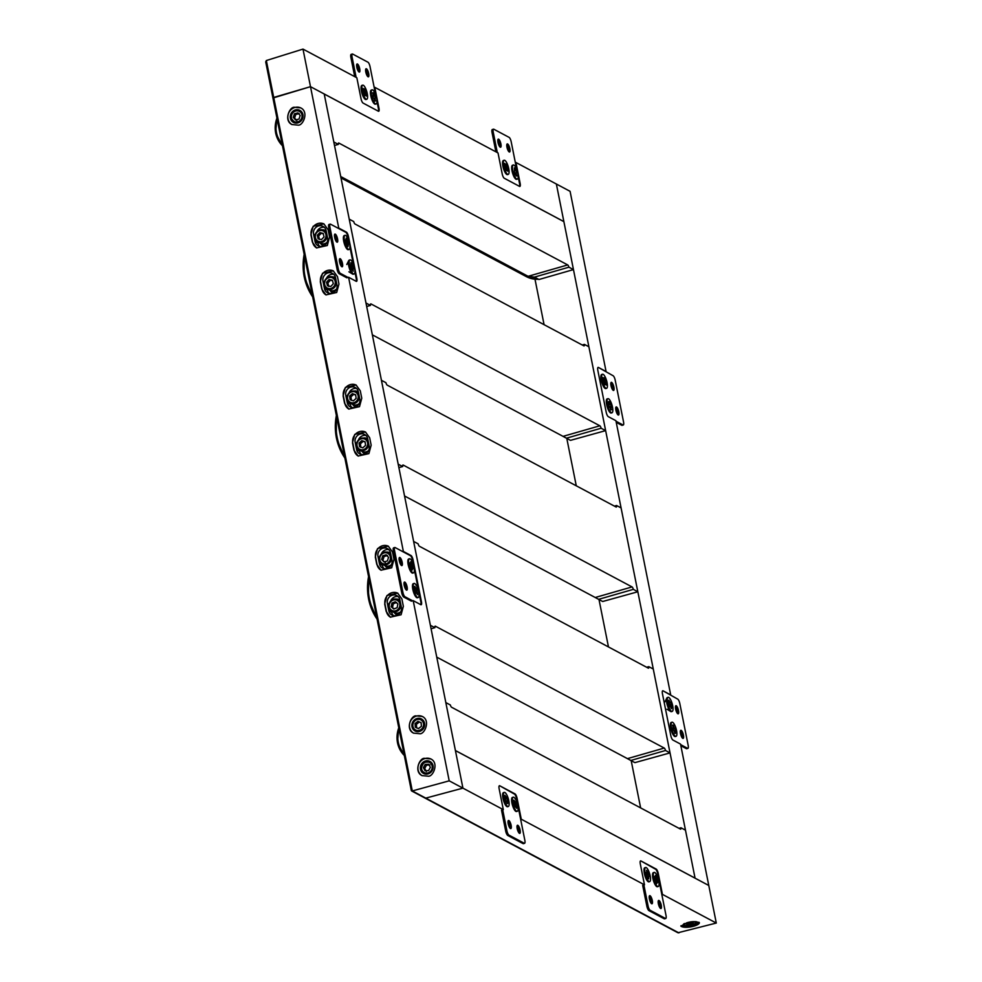 <?xml version="1.0" encoding="UTF-8"?>
<svg xmlns="http://www.w3.org/2000/svg" width="982" height="982" viewBox="0 0 982 982"><rect width="100%" height="100%" fill="white"/><g stroke="black" fill="none" stroke-linecap="round" stroke-linejoin="round"><path stroke-width="1.47" d="M449.204 780.837L462.927 788.141L425.771 798.121L412.293 790.94L449.204 780.837L413.201 600.64L420.824 604.703A3.891 1.142 74 0 0 421.168 604.752A3.891 1.142 74 0 0 421.438 601.733L413.078 559.924A3.891 1.142 74 0 0 411.004 555.517L403.369 551.454L348.585 277.255L356.208 281.318A3.891 1.142 74 0 0 356.552 281.38A3.891 1.142 74 0 0 356.822 278.348L348.463 236.539A3.891 1.142 74 0 0 346.388 232.133L338.753 228.07L310.496 86.674L272.996 98.016L273.72 97.439L266.343 60.528L302.996 49.1L356.847 77.774L361.02 98.679A3.891 1.142 74 0 0 363.107 103.085L378.365 111.212A3.891 1.142 74 0 0 378.708 111.261A3.891 1.142 74 0 0 378.978 108.241L374.793 87.337L498.021 152.946L502.195 173.851A3.891 1.142 74 0 0 504.282 178.258L519.539 186.384A3.891 1.142 74 0 0 519.871 186.433A3.891 1.142 74 0 0 520.141 183.413L515.967 162.509L570.076 191.318L606.078 371.515L598.455 367.464A3.891 1.142 74 0 0 598.112 367.403A3.891 1.142 74 0 0 597.842 370.435L606.201 412.231A3.891 1.142 74 0 0 608.275 416.638L615.91 420.701L670.694 694.9L663.071 690.837A3.891 1.142 74 0 0 662.727 690.776A3.891 1.142 74 0 0 662.457 693.808L670.816 735.616A3.891 1.142 74 0 0 672.903 740.023L680.526 744.086L708.783 885.482L694.998 878.141M272.996 98.016L411.323 790.289L412.293 790.94L411.323 790.289L412.293 790.94L273.72 97.439L310.496 86.674L563.864 221.588L556.364 184.015L695.072 878.178L685.473 830.183L680.956 827.765L678.992 828.329M534.994 279.195L544.077 324.674M566.798 438.402L576.274 485.808M598.995 599.548L608.472 646.942M631.193 760.682L640.632 807.904M347.984 277.427L340.361 273.364L339.158 273.708L346.806 277.783L348.585 277.255M412.612 600.812L404.977 596.749L403.774 597.093L411.421 601.156L413.201 600.64M294.539 107.296C289.776 106.387 283.381 120.516 291.924 124.53L298.098 125.119C302.861 126.015 309.256 111.887 300.701 107.873L294.539 107.296M416.147 715.878C411.384 714.982 404.989 729.11 413.532 733.124L419.707 733.714C424.47 734.61 430.865 720.481 422.309 716.467L416.147 715.878M424.629 758.349C419.866 757.453 413.471 771.582 422.027 775.596L428.189 776.185C432.952 777.081 439.347 762.953 430.803 758.939L424.629 758.349M329.571 237.079L328.098 229.702L323.888 223.884L313.172 226.277L310.901 234.735L312.374 242.112L316.585 247.918L327.301 245.525L329.571 237.079M338.95 284.043L337.477 276.666L333.266 270.86L322.55 273.254L320.292 281.699L321.765 289.076L325.975 294.895L336.691 292.501L338.95 284.043M361.769 398.213L360.296 390.836L356.085 385.018L345.369 387.424L343.099 395.869L344.572 403.246L348.782 409.064L359.498 406.658L361.769 398.213M371.159 445.177L369.674 437.8L365.464 431.994L354.76 434.388L352.489 442.833L353.962 450.21L358.172 456.029L368.888 453.635L371.159 445.177M393.966 559.347L392.493 551.97L388.283 546.152L377.567 548.557L375.296 557.003L376.769 564.38L380.979 570.198L391.695 567.792L393.966 559.347M403.357 606.324L401.883 598.946L397.673 593.128L386.957 595.522L384.686 603.979L386.159 611.356L390.37 617.162L401.086 614.769L403.357 606.324M411.568 790.915L424.936 798.022A1.301 1.191 -62 0 0 425.771 798.121A1.301 1.191 118 0 1 424.936 798.022L677.936 932.753L716.295 923.055L662.433 894.381L658.259 873.477A3.891 1.142 74 0 0 656.172 869.07L640.915 860.944A3.891 1.142 74 0 0 640.571 860.895A3.891 1.142 74 0 0 640.301 863.914L644.487 884.819L521.27 819.209L517.084 798.305A3.891 1.142 74 0 0 515.01 793.898L499.74 785.772A3.891 1.142 74 0 0 499.408 785.723A3.891 1.142 74 0 0 499.138 788.755L503.312 809.647L462.927 788.141L324.22 93.977L310.496 86.674L302.996 49.1M300.897 107.983A9.415 8.666 -62 0 0 294.882 107.48A9.415 8.666 -62 0 0 287.959 115.446A9.415 8.666 -62 0 0 292.084 124.616M422.505 716.565A9.415 8.666 -62 0 0 416.491 716.062A9.415 8.666 -62 0 0 409.568 724.041A9.415 8.666 -62 0 0 413.692 733.21M430.988 759.037A9.415 8.666 -62 0 0 424.985 758.534A9.415 8.666 -62 0 0 418.05 766.512A9.415 8.666 -62 0 0 422.186 775.682M324.072 223.994A9.415 8.666 -62 0 0 314.596 225.357A9.415 8.666 -62 0 0 311.196 234.882L312.669 242.259A9.415 8.666 -62 0 0 316.744 248.004M333.463 270.958A9.415 8.666 -62 0 0 323.974 272.333A9.415 8.666 -62 0 0 320.574 281.859L322.059 289.236A9.415 8.666 -62 0 0 326.122 294.968M356.282 385.128A9.415 8.666 -62 0 0 346.793 386.491A9.415 8.666 -62 0 0 343.393 396.028L344.866 403.406A9.415 8.666 -62 0 0 348.941 409.138M365.66 432.092A9.415 8.666 -62 0 0 356.171 433.467A9.415 8.666 -62 0 0 352.784 442.992L354.257 450.37A9.415 8.666 -62 0 0 358.32 456.114M388.479 546.262A9.415 8.666 -62 0 0 378.991 547.637A9.415 8.666 -62 0 0 375.59 557.162L377.063 564.54A9.415 8.666 -62 0 0 381.139 570.272M397.857 593.226A9.415 8.666 -62 0 0 388.369 594.601A9.415 8.666 -62 0 0 384.981 604.126L386.454 611.504A9.415 8.666 -62 0 0 390.529 617.248M297.951 122.848A6.813 6.273 -62 0 0 299.866 110.377A6.813 6.273 -62 0 0 291.126 113.446A6.813 6.273 -62 0 0 297.951 122.848M424.543 723.182A6.813 6.273 -62 0 0 412.735 722.028A6.813 6.273 -62 0 0 422.014 730.129A6.813 6.273 -62 0 0 424.543 723.182M425.476 761.001A6.813 6.273 -62 0 0 423.561 773.472A6.813 6.273 -62 0 0 432.301 770.404A6.813 6.273 -62 0 0 425.476 761.001M315.05 241.584L313.577 234.207A6.813 6.273 -62 0 1 323.053 226.388A6.813 6.273 -62 0 1 326.11 230.598L327.583 237.975A6.813 6.273 -62 0 1 318.119 245.795A6.813 6.273 -62 0 1 315.05 241.584L317.972 243.131A6.813 6.273 -62 0 0 319.69 246.359M324.441 288.548A6.813 6.273 -62 0 0 334.445 291.9A6.813 6.273 -62 0 0 336.973 284.952L335.5 277.575A6.813 6.273 -62 0 0 325.496 274.224A6.813 6.273 -62 0 0 322.968 281.171L324.441 288.548L327.362 290.107A6.813 6.273 -62 0 0 329.08 293.336M347.26 402.718A6.813 6.273 -62 0 0 357.264 406.069A6.813 6.273 -62 0 0 359.793 399.109L358.307 391.732A6.813 6.273 -62 0 0 348.303 388.381A6.813 6.273 -62 0 0 345.774 395.341L347.26 402.718L350.169 404.265A6.813 6.273 -62 0 0 351.887 407.493M356.638 449.682A6.813 6.273 -62 0 0 366.642 453.033A6.813 6.273 -62 0 0 369.171 446.086L367.698 438.708A6.813 6.273 -62 0 0 357.693 435.357A6.813 6.273 -62 0 0 355.165 442.305L356.638 449.682L359.559 451.241A6.813 6.273 -62 0 0 361.278 454.47M379.457 563.852A6.813 6.273 -62 0 0 389.461 567.203A6.813 6.273 -62 0 0 391.99 560.256L390.517 552.878A6.813 6.273 -62 0 0 380.5 549.515A6.813 6.273 -62 0 0 377.972 556.475L379.457 563.852L382.366 565.399A6.813 6.273 -62 0 0 384.085 568.627M399.895 599.842A6.813 6.273 -62 0 0 389.891 596.491A6.813 6.273 -62 0 0 387.362 603.439L388.835 610.816A6.813 6.273 -62 0 0 398.852 614.18A6.813 6.273 -62 0 0 401.368 607.22L399.895 599.842M394.482 612.694A4.223 3.879 -62 0 0 398.115 614.707M400.005 600.935A4.223 3.879 -62 0 0 395.869 599.167M390.627 553.958A4.223 3.879 -62 0 0 386.564 552.179M385.091 565.718A4.223 3.879 -62 0 0 388.725 567.731M367.808 439.801A4.223 3.879 -62 0 0 363.696 438.021M362.284 451.56A4.223 3.879 -62 0 0 365.918 453.574M358.43 392.825A4.223 3.879 -62 0 0 354.379 391.045M352.894 404.584A4.223 3.879 -62 0 0 356.527 406.597M335.611 278.667A4.223 3.879 -62 0 0 331.683 276.85M330.075 290.39A4.223 3.879 -62 0 0 333.708 292.427M326.22 231.691A4.223 3.879 -62 0 0 322.182 229.898M320.697 243.438A4.223 3.879 -62 0 0 324.33 245.463M317.726 241.867L317.972 243.131M324.404 227.37A6.813 6.273 -62 0 0 316.916 231.654M327.104 288.843L327.362 290.107M333.782 274.346A6.813 6.273 -62 0 0 326.441 278.323M349.923 403.013L350.169 404.265M356.601 388.504A6.813 6.273 -62 0 0 349.113 392.812M359.302 449.977L359.559 451.241M365.979 435.48A6.813 6.273 -62 0 0 358.442 439.924M382.121 564.147L382.366 565.399M388.798 549.65A6.813 6.273 -62 0 0 381.311 553.958M398.176 596.614A6.813 6.273 -62 0 0 390.615 601.119M391.499 611.111L391.757 612.375A6.813 6.273 -62 0 0 393.475 615.604M428.692 764.229L425.181 764.413L423.365 767.691L425.059 770.784L428.569 770.612L430.398 767.335L428.692 764.229M430.042 764.953L426.519 765.138L424.703 768.415L426.397 771.508M424.703 768.415L423.365 767.691M426.519 765.138L425.181 764.413M689.303 922.908L686.516 924.074L687.216 924.921L693.476 923.436L692.776 922.589L689.303 922.908M690.334 922.822L690.69 924.602M687.007 923.878L687.216 924.921M695.06 878.129L455.403 750.518L445.816 702.572L450.345 704.978A2.602 0.761 -106 0 0 451.56 707.224L680.452 829.103A2.602 0.761 -106 0 0 680.673 829.139A2.602 0.761 -106 0 0 680.956 827.765M334.506 145.483L338.324 144.391L333.806 141.985L324.22 94.026L563.877 221.637L573.463 269.596L568.934 267.19L534.453 277.096L538.983 279.502L573.463 269.596M338.324 144.391A2.602 0.761 -106 0 1 338.606 143.016A2.602 0.761 -106 0 1 338.827 143.053L567.719 264.931L528.107 276.31L534.453 277.096M528.107 276.31L340.705 176.527M567.719 264.931A2.602 0.761 -106 0 1 568.934 267.19M614.425 506.123L616.573 505.509L621.078 507.903L637.834 591.765L602.727 601.487A57.435 52.856 118 0 1 600.972 600.591L598.664 599.327L633.329 589.36L637.834 591.765M616.573 505.509A2.602 0.761 -106 0 1 616.315 507.043A2.602 0.761 -106 0 1 616.082 507.007L387.203 385.128A2.602 0.761 -106 0 1 385.926 382.698L381.421 380.292L398.176 464.155L402.694 466.548A2.602 0.761 -106 0 1 402.951 465.014A2.602 0.761 -106 0 1 403.172 465.051L402.78 465.161M633.329 589.36A2.602 0.761 -106 0 0 632.052 586.929L403.172 465.051M404.547 495.984L598.664 599.327M402.694 466.548L398.876 467.641M646.622 667.257L648.771 666.643L653.276 669.037L670.031 752.899L634.924 762.621A57.435 52.856 118 0 1 633.169 761.725L630.861 760.461L665.526 750.494L670.031 752.899M648.771 666.643A2.602 0.761 -106 0 1 648.513 668.177A2.602 0.761 -106 0 1 648.28 668.141L419.4 546.262A2.602 0.761 -106 0 1 418.136 543.832L413.618 541.426L430.386 625.288L434.891 627.682A2.602 0.761 -106 0 1 435.149 626.148A2.602 0.761 -106 0 1 435.37 626.185L434.977 626.307M665.526 750.494A2.602 0.761 -106 0 0 664.249 748.063L435.37 626.185M436.745 657.13L630.861 760.461M434.891 627.682L431.073 628.775M582.228 344.989L584.376 344.375L588.881 346.769L605.636 430.632L570.53 440.341A57.435 52.856 118 0 1 568.774 439.457L566.467 438.181L601.131 428.226L605.636 430.632M584.376 344.375A2.602 0.761 -106 0 1 584.118 345.91A2.602 0.761 -106 0 1 583.885 345.873L355.005 223.994A2.602 0.761 -106 0 1 353.729 221.551L349.224 219.158L365.979 303.021L370.484 305.414A2.602 0.761 -106 0 1 370.754 303.88A2.602 0.761 -106 0 1 370.975 303.917L370.582 304.027M601.131 428.226A2.602 0.761 -106 0 0 599.855 425.795L370.975 303.917M372.35 334.85L566.467 438.181M370.484 305.414L366.679 306.507M266.343 60.528L265.705 61.878L411.323 790.571M503.312 809.647L501.52 810.138L505.693 831.067A3.891 1.142 -106 0 0 507.78 835.473L523.038 843.599A3.891 1.142 -106 0 0 523.381 843.661L524.572 843.317A3.891 1.142 -106 0 1 524.241 843.256L508.971 835.13A3.891 1.142 -106 0 1 506.896 830.723L502.71 809.819M678.893 932.9L425.771 798.121L462.927 788.141L455.415 750.567L708.783 885.482L716.295 923.055M644.487 884.819L642.682 885.31L646.868 906.239A3.891 1.142 -106 0 0 648.955 910.645L664.213 918.771A3.891 1.142 -106 0 0 664.556 918.821L665.747 918.489A3.891 1.142 -106 0 1 665.403 918.428L650.145 910.302A3.891 1.142 -106 0 1 648.059 905.895L643.885 884.978M686.884 922.749L680.882 926.186C684.994 929.033 698.963 925.916 699.405 922.785C696.287 921.263 692.126 921.251 686.884 922.749M680.931 925.756A9.415 2.455 168.7 0 0 690.137 925.989A9.415 2.455 168.7 0 0 699.037 922.282M684.417 923.534A6.813 1.78 168.7 0 0 683.263 924.86A6.813 1.78 168.7 0 0 690.297 925.265A6.813 1.78 168.7 0 0 696.631 922.184A6.813 1.78 168.7 0 0 695.907 921.595M415.3 727.22L418.467 728.595L421.376 726.336L421.143 722.691L417.976 721.304L415.055 723.562L415.3 727.22M421.143 722.826L419.326 722.016L416.405 724.286L416.65 727.932M416.405 724.286L415.055 723.562M419.326 722.016L417.976 721.304M294.44 113.789L293.262 117.337L295.545 119.964L299.007 119.055L300.185 115.508L297.902 112.869L294.44 113.789L295.778 114.501L294.6 118.049L296.883 120.688M299.24 113.581L295.778 114.501M294.6 118.049L293.262 117.337M391.192 606.741L393.794 609.024L397.145 607.662L397.882 604.004L395.28 601.733L391.928 603.095L391.192 606.741L394.187 608.865M396.63 602.445L393.279 603.82L392.53 607.465M393.279 603.82L391.928 603.095M400.754 611.749A6.493 5.978 118 0 1 394.175 612.547L391.757 611.258A6.493 5.978 118 0 1 389.535 602.715A6.493 5.978 118 0 1 400.484 602.813M381.642 559.396L384.011 561.95L387.448 560.918L388.516 557.334L386.147 554.793L382.71 555.812L381.642 559.396L385.349 562.661M387.497 555.505L384.06 556.536L382.98 560.108M384.06 556.536L382.71 555.812M391.45 564.613A6.493 5.978 118 0 1 384.723 565.534L382.293 564.245A6.493 5.978 118 0 1 380.071 555.702A6.493 5.978 118 0 1 391.204 556.328M365.095 441.777L361.83 440.623L359.056 443.078L359.535 446.687L362.8 447.841L365.574 445.374L365.095 441.777M365.132 442.047L363.18 441.335L360.406 443.803L360.885 447.399M360.406 443.803L359.056 443.078M363.18 441.335L361.83 440.623M368.581 450.566A6.493 5.978 118 0 1 361.953 451.389L359.535 450.1A6.493 5.978 118 0 1 361.757 438.132A6.493 5.978 118 0 1 368.311 441.79M355.644 394.764L352.391 393.622L349.617 396.077L350.095 399.686L353.36 400.84L356.135 398.373L355.644 394.764M355.68 395.046L353.741 394.334L350.955 396.802L351.446 400.411M350.955 396.802L349.617 396.077M353.741 394.334L352.391 393.622M359.252 403.467A6.493 5.978 118 0 1 352.513 404.388L350.095 403.099A6.493 5.978 118 0 1 352.305 391.131A6.493 5.978 118 0 1 359.019 395.243M333.315 283.737L332.444 280.238L329.056 279.489L326.54 282.239L327.411 285.737L330.799 286.486L333.315 283.737M332.567 280.717L330.406 280.214L327.89 282.963L328.761 286.462M327.89 282.963L326.54 282.239M330.406 280.214L329.056 279.489M336.58 288.978A6.493 5.978 118 0 1 329.571 290.156L327.141 288.868A6.493 5.978 118 0 1 324.919 280.324A6.493 5.978 118 0 1 334.555 278.372A6.493 5.978 118 0 1 327.141 288.868C320.083 285.541 326.552 273.401 333.254 277.403L335.672 278.692A6.493 5.978 118 0 1 335.734 278.728M324.023 236.932L323.25 233.409L319.887 232.562L317.309 235.238L318.082 238.773L321.445 239.62L324.023 236.932M323.348 233.839L321.237 233.274L318.659 235.962L319.432 239.485M318.659 235.962L317.309 235.238M321.237 233.274L319.887 232.562M327.067 242.309A6.493 5.978 118 0 1 320.304 243.254L317.886 241.965A6.493 5.978 118 0 1 315.664 233.421A6.493 5.978 118 0 1 326.834 234.207M517.428 179.08A7.34 2.148 -106 0 1 517.367 179.092A7.34 2.148 -106 0 1 513.279 172.636A7.34 2.148 -106 0 1 513.316 164.988A7.34 2.148 -106 0 1 517.379 171.359A7.34 2.148 -106 0 1 517.428 179.08M514.482 173.556L514.433 167.824L516.827 172.648L516.176 173.311L516.863 176.024L514.482 173.556M514.887 173.397L516.176 173.311M516.863 176.024L516.115 175.803M516.446 174.649L515.722 174.55M516.434 172.795L514.347 173.078M516.827 172.648L514.335 173.016M515.329 170.463L514.421 170.966M516.642 179.301A7.34 2.148 -106 0 1 516.593 179.313A7.34 2.148 -106 0 1 515.869 179.166A7.34 2.148 -106 0 1 512.506 172.857A7.34 2.148 -106 0 1 512.015 165.725A7.34 2.148 -106 0 1 512.543 165.209L513.316 164.988M505.57 171.617A7.34 2.148 -106 0 1 503.422 164.448A7.34 2.148 -106 0 1 504.183 160.262A7.34 2.148 -106 0 1 508.271 166.719A7.34 2.148 -106 0 1 508.234 174.366A7.34 2.148 -106 0 1 505.57 171.617M504.466 164.681L504.662 163.393L505.767 165.295L506.16 163.957L507.007 165.639L507.755 171.224L506.651 169.321L506.258 170.659L505.411 168.978L504.466 164.681M506.651 169.321L505.558 169.272M507.94 169.935L506.994 169.825M507.399 168.83L505.423 168.879M506.908 167.578L505.534 167.873M506.884 166.486L505.497 167.014M507.007 165.639L505.3 166.498M505.767 165.295L505.03 165.798M508.234 174.366L507.461 174.587A7.34 2.148 -106 0 1 506.724 174.428A7.34 2.148 -106 0 1 504.785 171.838A7.34 2.148 -106 0 1 502.87 160.999A7.34 2.148 -106 0 1 503.41 160.483L504.183 160.262M375.959 103.969A7.34 2.148 -106 0 1 371.957 97.193A7.34 2.148 -106 0 1 372.08 89.841A7.34 2.148 -106 0 1 376.167 96.297A7.34 2.148 -106 0 1 376.131 103.945A7.34 2.148 -106 0 1 375.959 103.969M373.086 97.967L372.534 95.831L373.283 95.463L372.694 92.774L373.356 92.762L375.676 97.942L374.928 98.323L375.517 101.011L374.854 101.023L374.032 98.323L373.086 97.967M375.517 101.011L374.78 100.778M375.149 99.624L374.449 99.526M374.928 98.323L374.044 98.36M375.247 97.954L373.7 98.09M375.124 95.819L372.767 96.752M374.682 95.819L372.743 96.641M374.179 95.45L372.644 96.261M376.131 103.945L375.357 104.166A7.34 2.148 -106 0 1 375.173 104.19A7.34 2.148 -106 0 1 374.621 104.006A7.34 2.148 -106 0 1 371.27 97.709A7.34 2.148 -106 0 1 370.766 90.577A7.34 2.148 -106 0 1 371.306 90.062L372.08 89.841M364.224 96.813A7.34 2.148 -106 0 1 361.953 89.534A7.34 2.148 -106 0 1 362.689 85.176A7.34 2.148 -106 0 1 366.777 91.633A7.34 2.148 -106 0 1 366.74 99.28A7.34 2.148 -106 0 1 364.224 96.813M362.984 89.779L363.131 88.405L364.236 90.209L364.58 88.748L365.439 90.369L366.298 96.064L365.194 94.247L364.862 95.708L364.003 94.088L362.984 89.779M364.948 94.812L364.334 94.726M365.194 94.247L364.052 94.198M366.446 94.677L365.439 94.579M365.893 93.621L364.04 93.707M365.39 92.394L364.077 92.701M365.341 91.265L363.941 91.829M365.439 90.369L363.721 91.289M364.236 90.209L363.487 90.725M366.74 99.28L365.967 99.501A7.34 2.148 -106 0 1 365.243 99.354A7.34 2.148 -106 0 1 363.438 97.034A7.34 2.148 -106 0 1 361.376 85.925A7.34 2.148 -106 0 1 361.916 85.397L362.689 85.176M656.614 885.519A7.34 2.148 -106 0 1 653.595 877.847A7.34 2.148 -106 0 1 654.159 872.409A7.34 2.148 -106 0 1 658.247 878.865A7.34 2.148 -106 0 1 658.21 886.513A7.34 2.148 -106 0 1 656.614 885.519M654.577 878.239L654.454 876.423L655.522 877.491L655.497 875.379L656.357 876.484L657.915 882.499L656.848 881.431L656.86 883.542L654.577 878.239M656.774 882.352L655.988 882.217M656.848 881.431L655.927 881.394M657.78 880.682L655.841 880.805M657.228 879.97L655.743 880.228M656.676 878.976L655.399 879.418M656.442 877.675L654.834 878.571M656.357 876.484L655.546 877.11M655.522 877.491L654.577 878.154M658.21 886.513L657.437 886.734A7.34 2.148 -106 0 1 656.7 886.586A7.34 2.148 -106 0 1 655.841 885.739A7.34 2.148 -106 0 1 653.055 879.16A7.34 2.148 -106 0 1 652.846 873.158A7.34 2.148 -106 0 1 653.386 872.63L654.159 872.409M646.463 867.744A7.34 2.148 -106 0 1 650.035 875.22A7.34 2.148 -106 0 1 649.667 881.615A7.34 2.148 -106 0 1 645.579 875.146A7.34 2.148 -106 0 1 645.616 867.511A7.34 2.148 -106 0 1 646.463 867.744M649.004 874.643L649.36 876.693L648.415 876.325L648.721 878.816L647.936 878.239L645.923 872.421L646.868 872.789L646.561 870.298L649.004 874.643L646.991 875.085M648.488 874.275L646.721 874.79M647.936 873.563L646.254 874.287M647.58 872.212L646.868 872.703M646.868 872.789L646.082 873.317M648.501 877.478L647.776 877.356M649.667 881.615L648.893 881.836A7.34 2.148 -106 0 1 648.169 881.676A7.34 2.148 -106 0 1 644.806 875.379A7.34 2.148 -106 0 1 644.302 868.248A7.34 2.148 -106 0 1 644.843 867.732L645.616 867.511M514.31 807.904A7.34 2.148 -106 0 1 513.23 797.175A7.34 2.148 -106 0 1 517.318 803.632A7.34 2.148 -106 0 1 517.281 811.279A7.34 2.148 -106 0 1 514.31 807.904M513.525 801.251L513.807 800.146L516.213 802.994L516.704 808.296L514.298 805.461L513.525 801.251M515.611 806.197L514.605 806.148M516.986 807.192L516.127 807.057M516.446 806.013L514.531 805.989M515.992 804.7L514.408 804.995M516.029 803.706L514.494 804.221M516.213 802.994L514.494 803.718M514.887 802.257L514.163 802.736M517.281 811.279L516.507 811.5A7.34 2.148 -106 0 1 515.771 811.341A7.34 2.148 -106 0 1 513.537 808.125A7.34 2.148 -106 0 1 511.917 797.912A7.34 2.148 -106 0 1 512.457 797.396L513.23 797.175M504.012 799.225A7.34 2.148 -106 0 1 504.257 792.388A7.34 2.148 -106 0 1 508.345 798.845A7.34 2.148 -106 0 1 508.32 806.492A7.34 2.148 -106 0 1 504.012 799.225M504.908 795.285L507.35 798.501L507.669 803.595L505.227 800.379L504.908 795.285M507.669 803.595L506.933 803.35M507.313 802.208L506.614 802.11M507.105 800.919L506.221 800.944M507.436 800.588L506.025 800.698M507.35 798.501L504.981 799.397M506.908 798.464L504.944 799.262M506.393 798.047L504.846 798.845M508.32 806.492L507.534 806.713A7.34 2.148 -106 0 1 506.81 806.553A7.34 2.148 -106 0 1 503.226 799.446A7.34 2.148 -106 0 1 502.956 793.125A7.34 2.148 -106 0 1 503.484 792.609L504.257 792.388M414.907 593.521A7.34 2.148 -106 0 1 414.097 583.431A7.34 2.148 -106 0 1 418.185 589.887A7.34 2.148 -106 0 1 418.148 597.535A7.34 2.148 -106 0 1 414.907 593.521M414.416 587.211L414.785 586.303L415.84 588.574L416.442 587.752L417.473 594.662L416.405 592.392L415.803 593.214L414.416 587.211M416.405 592.392L415.46 592.367M417.841 593.754L417.031 593.594M417.325 592.502L416.442 592.465M416.908 591.164L415.079 591.446M416.994 590.268L415.226 590.771M417.227 589.679L415.288 590.366M418.148 597.535L417.375 597.756A7.34 2.148 -106 0 1 416.65 597.596A7.34 2.148 -106 0 1 414.134 593.742A7.34 2.148 -106 0 1 412.784 584.167A7.34 2.148 -106 0 1 413.324 583.652L414.097 583.431M410.942 559.605A7.34 2.148 -106 0 1 414.048 567.277A7.34 2.148 -106 0 1 413.52 572.862A7.34 2.148 -106 0 1 409.433 566.405A7.34 2.148 -106 0 1 409.469 558.758A7.34 2.148 -106 0 1 410.942 559.605M413.066 566.86L413.226 568.725L412.182 567.756L412.244 569.941L411.384 568.922L409.752 562.895L410.807 563.864L410.746 561.679L413.066 566.86L411.151 567.031M412.501 566.197L411.041 566.467M411.949 565.239L410.636 565.706M411.703 563.926L410.034 564.895M411.593 562.711L410.832 563.312M410.807 563.864L409.899 564.49M412.133 568.725L411.36 568.578M412.182 567.756L411.274 567.731M413.52 572.862L412.747 573.083A7.34 2.148 -106 0 1 412.01 572.936A7.34 2.148 -106 0 1 408.659 566.626A7.34 2.148 -106 0 1 408.156 559.507A7.34 2.148 -106 0 1 408.684 558.979L409.469 558.758M347.923 248.949A7.34 2.148 -106 0 1 344.559 241.339A7.34 2.148 -106 0 1 345.013 235.336A7.34 2.148 -106 0 1 349.101 241.793A7.34 2.148 -106 0 1 349.064 249.44A7.34 2.148 -106 0 1 347.923 248.949M345.566 241.842L345.296 239.866L346.302 240.516L346.106 238.16L346.928 238.957L348.512 242.935L347.972 246.605L345.566 241.842M347.788 245.328L347.051 245.193M347.775 244.248L346.892 244.236M348.512 242.935L346.671 243.217M347.972 242.419L346.401 242.8M347.419 241.584L345.922 242.186M347.112 240.246L345.492 241.277M346.928 238.957L346.278 239.522M346.302 240.516L345.468 241.093M349.064 249.44L348.291 249.661A7.34 2.148 -106 0 1 347.554 249.502A7.34 2.148 -106 0 1 347.149 249.183A7.34 2.148 -106 0 1 344.044 242.652A7.34 2.148 -106 0 1 343.7 236.073A7.34 2.148 -106 0 1 344.24 235.557L345.013 235.336M353.385 273.868A7.34 2.148 -106 0 1 349.702 266.503A7.34 2.148 -106 0 1 350.009 259.899A7.34 2.148 -106 0 1 354.097 266.355A7.34 2.148 -106 0 1 354.06 274.003A7.34 2.148 -106 0 1 353.385 273.868M350.746 267.129L350.869 262.697L351.642 263.139L353.729 268.859L352.833 268.651L353.201 271.204L350.746 267.129M352.943 269.854L352.231 269.731M352.833 268.651L351.961 268.651M353.225 268.565L351.937 268.577M353.324 266.773L351.126 267.35M352.833 266.478L350.77 267.141M352.28 265.852L350.648 266.588M351.9 264.502L351.225 264.98M351.249 265.25L350.488 265.754M354.06 274.003L353.287 274.224A7.34 2.148 -106 0 1 352.599 274.101A7.34 2.148 -106 0 1 352.563 274.076A7.34 2.148 -106 0 1 349.199 267.767A7.34 2.148 -106 0 1 348.708 260.647A7.34 2.148 -106 0 1 349.236 260.12L350.009 259.899M672.24 722.187A7.34 2.148 -106 0 1 676.193 729.061A7.34 2.148 -106 0 1 676.046 736.316A7.34 2.148 -106 0 1 671.958 729.859A7.34 2.148 -106 0 1 671.995 722.212A7.34 2.148 -106 0 1 672.24 722.187M675.076 728.3L675.407 733.407L672.424 728.092L673.198 727.785L672.633 725.109L673.321 725.17L674.118 727.871L675.076 728.3L672.707 729.209M674.634 728.263L672.682 729.074M674.118 727.871L672.572 728.656M675.407 733.407L674.671 733.173M675.051 732.02L674.352 731.921M674.843 730.731L673.959 730.768M675.174 730.399L673.738 730.51M676.046 736.316L675.272 736.537A7.34 2.148 -106 0 1 674.548 736.377A7.34 2.148 -106 0 1 671.185 730.08A7.34 2.148 -106 0 1 670.681 722.948A7.34 2.148 -106 0 1 671.222 722.433L671.995 722.212M601.684 376.057A7.34 2.148 -106 0 1 602.518 374.228A7.34 2.148 -106 0 1 606.606 380.685A7.34 2.148 -106 0 1 606.569 388.332A7.34 2.148 -106 0 1 603.255 384.122A7.34 2.148 -106 0 1 601.684 376.057M604.347 377.702L606.152 385.03L605.047 383.299L604.752 384.846L602.813 378.954L602.936 377.518L604.04 379.248L604.347 377.702M604.04 379.248L603.267 379.776M603.5 378.536L602.887 379.089M604.826 383.913L604.188 383.815M605.047 383.299L603.893 383.25M606.275 383.594L605.207 383.508M605.71 382.575L603.942 382.673M605.207 381.36L603.918 381.679M605.133 380.206L603.721 380.807M605.207 379.273L603.488 380.23M606.569 388.332L605.796 388.553A7.34 2.148 -106 0 1 605.072 388.393A7.34 2.148 -106 0 1 602.089 383.299A7.34 2.148 -106 0 1 600.91 376.29A7.34 2.148 -106 0 1 601.205 374.964A7.34 2.148 -106 0 1 601.745 374.449L602.518 374.228M608.005 406.72A7.34 2.148 -106 0 1 607.919 398.68A7.34 2.148 -106 0 1 612.007 405.136A7.34 2.148 -106 0 1 611.97 412.784A7.34 2.148 -106 0 1 608.005 406.72M608.41 401.798L608.987 401.491L611.405 406.204L610.902 409.96L609.982 407.346L609.135 407.358L608.41 401.798M611.491 409.666L610.743 409.445M611.062 408.291L610.325 408.205M610.779 406.941L609.049 407.076M611.025 406.401L608.938 406.708M611.405 406.204L608.914 406.622M610.374 404.289L608.889 405.026M609.908 404.105L609.098 404.559M611.97 412.784L611.197 413.005A7.34 2.148 -106 0 1 610.473 412.845A7.34 2.148 -106 0 1 607.232 406.941A7.34 2.148 -106 0 1 606.606 399.416A7.34 2.148 -106 0 1 607.146 398.901L607.919 398.68M598.455 367.464L613.112 375.75A3.891 1.142 -106 0 1 615.198 380.157L623.545 421.965A3.891 1.142 -106 0 1 623.275 424.997A3.891 1.142 -106 0 1 622.944 424.936L616.021 421.253M616.561 406.978A4.223 1.24 -106 0 1 618.685 411.2A4.223 1.24 -106 0 1 618.525 415.03A4.223 1.24 -106 0 1 616.168 411.311A4.223 1.24 -106 0 1 616.193 406.916A4.223 1.24 -106 0 1 616.561 406.978M611.639 382.391A4.223 1.24 -106 0 1 613.775 386.601A4.223 1.24 -106 0 1 613.603 390.443A4.223 1.24 -106 0 1 611.258 386.724A4.223 1.24 -106 0 1 611.27 382.329A4.223 1.24 -106 0 1 611.639 382.391M623.275 424.997L622.085 425.341A3.891 1.142 -106 0 1 621.753 425.28L616.242 422.346M615.751 407.64A4.223 1.24 -106 0 1 617.764 414.65M610.841 383.054A4.223 1.24 -106 0 1 612.854 390.063M663.071 690.837L677.727 699.135A3.891 1.142 -106 0 1 679.814 703.542L688.173 745.35A3.891 1.142 -106 0 1 687.903 748.37A3.891 1.142 -106 0 1 687.56 748.321L680.636 744.626M681.177 730.363A4.223 1.24 -106 0 1 683.312 734.573A4.223 1.24 -106 0 1 683.141 738.415A4.223 1.24 -106 0 1 680.784 734.696A4.223 1.24 -106 0 1 680.808 730.301A4.223 1.24 -106 0 1 681.177 730.363M676.254 705.763A4.223 1.24 -106 0 1 678.39 709.986A4.223 1.24 -106 0 1 678.218 713.816A4.223 1.24 -106 0 1 675.874 710.109A4.223 1.24 -106 0 1 675.898 705.702A4.223 1.24 -106 0 1 676.254 705.763M687.903 748.37L686.7 748.714A3.891 1.142 -106 0 1 686.369 748.665L680.857 745.731M680.366 731.025A4.223 1.24 -106 0 1 682.38 738.034M675.456 706.426A4.223 1.24 -106 0 1 677.47 713.435M668.656 706.721A7.34 2.148 -106 0 1 668.116 697.318A7.34 2.148 -106 0 1 672.216 703.775A7.34 2.148 -106 0 1 672.179 711.422A7.34 2.148 -106 0 1 668.656 706.721M668.484 700.829L668.926 700.129L669.945 702.547L670.645 701.995L671.393 704.008L671.369 708.611L670.35 706.193L669.65 706.745L668.484 700.829M670.35 706.193L669.442 706.181M671.811 707.912L671.037 707.727M671.332 706.598L670.51 706.537M670.952 705.248L669.184 705.469M671.099 704.462L668.988 704.966M671.393 704.008L668.914 704.72M670.35 702.461L669.233 703.112M669.945 702.547L669.208 703.002M672.179 711.422L671.393 711.643A7.34 2.148 -106 0 1 670.669 711.484A7.34 2.148 -106 0 1 667.883 706.942A7.34 2.148 -106 0 1 666.815 698.055A7.34 2.148 -106 0 1 667.343 697.539L668.116 697.318M497.309 152.566L493.246 132.214A3.891 1.142 -106 0 1 493.516 129.182A3.891 1.142 -106 0 1 493.848 129.243L509.106 137.37A3.891 1.142 -106 0 1 511.192 141.776L516.704 169.37M518.226 176.969L519.552 183.585A3.891 1.142 -106 0 1 519.539 186.384M506.958 147.177A4.223 1.24 -106 0 1 507.252 143.9A4.223 1.24 -106 0 1 509.609 147.619A4.223 1.24 -106 0 1 509.584 152.014A4.223 1.24 -106 0 1 506.958 147.177M497.984 142.402A4.223 1.24 -106 0 1 498.279 139.125A4.223 1.24 -106 0 1 500.636 142.844A4.223 1.24 -106 0 1 500.611 147.239A4.223 1.24 -106 0 1 497.984 142.402M495.898 151.817L492.043 132.558A3.891 1.142 -106 0 1 492.313 129.526L493.516 129.182M506.81 144.624A4.223 1.24 -106 0 1 508.836 151.633M497.837 139.849A4.223 1.24 -106 0 1 499.85 146.858M356.135 77.406L352.072 57.042A3.891 1.142 -106 0 1 352.342 54.022A3.891 1.142 -106 0 1 352.685 54.071L367.943 62.197A3.891 1.142 -106 0 1 370.03 66.604L375.627 94.64M376.99 101.49L378.377 108.413A3.891 1.142 -106 0 1 378.365 111.212M365.795 72.017A4.223 1.24 -106 0 1 366.09 68.728A4.223 1.24 -106 0 1 368.434 72.447A4.223 1.24 -106 0 1 368.41 76.842A4.223 1.24 -106 0 1 365.795 72.017M356.81 67.23A4.223 1.24 -106 0 1 357.104 63.953A4.223 1.24 -106 0 1 359.461 67.672A4.223 1.24 -106 0 1 359.437 72.067A4.223 1.24 -106 0 1 356.81 67.23M354.723 76.645L350.881 57.386A3.891 1.142 -106 0 1 351.151 54.366L352.342 54.022M365.648 69.452A4.223 1.24 -106 0 1 367.661 76.461M356.675 64.677A4.223 1.24 -106 0 1 358.688 71.686M340.361 273.364A3.891 1.142 -106 0 1 338.274 268.958L329.915 227.161A3.891 1.142 -106 0 1 330.185 224.129A3.891 1.142 -106 0 1 330.529 224.178L345.787 232.304A3.891 1.142 -106 0 1 347.873 236.711L348.549 240.111M354.919 271.977L356.221 278.52A3.891 1.142 -106 0 1 356.208 281.318M349.923 247.01L353.348 264.158M336.912 242.137A4.223 1.24 -106 0 1 334.776 237.926A4.223 1.24 -106 0 1 334.948 234.084A4.223 1.24 -106 0 1 337.305 237.804A4.223 1.24 -106 0 1 337.28 242.198A4.223 1.24 -106 0 1 336.912 242.137M341.822 266.736A4.223 1.24 -106 0 1 339.698 262.513A4.223 1.24 -106 0 1 339.858 258.683A4.223 1.24 -106 0 1 342.215 262.403A4.223 1.24 -106 0 1 342.19 266.797A4.223 1.24 -106 0 1 341.822 266.736M339.158 273.708A3.891 1.142 -106 0 1 337.084 269.301L328.725 227.505A3.891 1.142 -106 0 1 328.995 224.473L330.185 224.129M334.506 234.808A4.223 1.24 -106 0 1 336.519 241.83M339.428 259.408A4.223 1.24 -106 0 1 341.441 266.417M404.977 596.749A3.891 1.142 -106 0 1 402.89 592.342L394.531 550.534A3.891 1.142 -106 0 1 394.801 547.502A3.891 1.142 -106 0 1 395.145 547.563L410.402 555.689A3.891 1.142 -106 0 1 412.489 560.096L413.422 564.797M414.343 569.376L420.836 601.905A3.891 1.142 -106 0 1 420.824 604.703M401.528 565.522A4.223 1.24 -106 0 1 399.392 561.311A4.223 1.24 -106 0 1 399.564 557.469A4.223 1.24 -106 0 1 401.92 561.188A4.223 1.24 -106 0 1 401.896 565.583A4.223 1.24 -106 0 1 401.528 565.522M406.45 590.108A4.223 1.24 -106 0 1 404.314 585.898A4.223 1.24 -106 0 1 404.486 582.056A4.223 1.24 -106 0 1 406.83 585.775A4.223 1.24 -106 0 1 406.806 590.17A4.223 1.24 -106 0 1 406.45 590.108M403.774 597.093A3.891 1.142 -106 0 1 401.699 592.686L393.34 550.877A3.891 1.142 -106 0 1 393.61 547.846L394.801 547.502M399.134 558.193A4.223 1.24 -106 0 1 401.147 565.202M404.044 582.78A4.223 1.24 -106 0 1 406.057 589.789M499.74 785.772L514.408 794.07A3.891 1.142 -106 0 1 516.495 798.476L524.842 840.285A3.891 1.142 -106 0 1 524.572 843.317M511.131 825.322A4.223 1.24 -106 0 1 510.836 828.599A4.223 1.24 -106 0 1 508.48 824.88A4.223 1.24 -106 0 1 508.504 820.486A4.223 1.24 -106 0 1 511.131 825.322M520.104 830.097A4.223 1.24 -106 0 1 519.809 833.374A4.223 1.24 -106 0 1 517.453 829.667A4.223 1.24 -106 0 1 517.477 825.261A4.223 1.24 -106 0 1 520.104 830.097M508.062 821.21A4.223 1.24 -106 0 1 509.928 825.666A4.223 1.24 -106 0 1 510.075 828.219M517.035 825.985A4.223 1.24 -106 0 1 518.913 830.441A4.223 1.24 -106 0 1 519.048 832.994M640.915 860.944L655.583 869.242A3.891 1.142 -106 0 1 657.658 873.649L666.017 915.457A3.891 1.142 -106 0 1 665.747 918.489M652.293 900.494A4.223 1.24 -106 0 1 651.999 903.771A4.223 1.24 -106 0 1 649.654 900.052A4.223 1.24 -106 0 1 649.667 895.658A4.223 1.24 -106 0 1 652.293 900.494M661.267 905.269A4.223 1.24 -106 0 1 660.984 908.546A4.223 1.24 -106 0 1 658.627 904.827A4.223 1.24 -106 0 1 658.652 900.433A4.223 1.24 -106 0 1 661.267 905.269M649.237 896.382A4.223 1.24 -106 0 1 651.103 900.825A4.223 1.24 -106 0 1 651.25 903.391M658.21 901.157A4.223 1.24 -106 0 1 660.076 905.613A4.223 1.24 -106 0 1 660.223 908.166M398.827 614.18L396.961 613.198M389.449 567.215L387.509 566.184M366.63 453.046L364.739 452.039M357.252 406.082L355.3 405.038M334.432 291.912L332.358 290.807M325.054 244.948L323.09 243.904M315.001 234.956L313.577 234.207M324.269 281.859L322.968 281.171M347.211 396.102L345.774 395.341M356.65 443.103L355.165 442.305M379.408 557.236L377.972 556.475M388.872 604.249L387.362 603.439M391.757 612.375L388.835 610.816M424.285 762.793A5.72 5.254 118 0 1 432.24 767.237A5.72 5.254 118 0 1 424.101 772.503A5.72 5.254 118 0 1 424.285 762.793M428.398 773.791A6.493 5.978 118 0 1 424.212 762.29A6.493 5.978 118 0 1 432.939 765.26M684.687 924.246A5.72 1.485 -11.3 0 1 694.237 921.975A5.72 1.485 -11.3 0 1 691.058 925.044A5.72 1.485 -11.3 0 1 684.687 924.246M696.213 921.717A6.493 1.694 -11.3 0 1 696.213 921.754L696.213 921.717C697.11 922.331 695.833 923.326 692.384 924.725C684.97 925.903 681.999 925.756 683.484 924.295A6.493 1.694 -11.3 0 1 683.472 924.271L683.484 924.295M398.741 727.625L397.452 742.674L404.302 755.453A26.563 24.44 118 0 1 398.778 727.822M403.884 753.39A25.262 23.249 118 0 1 399.048 729.172M277.219 119.46A25.262 23.249 -62 0 0 282.055 143.679M340.987 177.914L526.377 276.642A26.563 24.44 -62 0 0 538.529 279.256M276.949 118.11A26.563 24.44 -62 0 0 282.46 145.729M344.854 457.968A57.435 52.856 118 0 1 336.372 415.484M344.326 455.292A56.134 51.653 118 0 1 336.765 417.448M632.052 586.929L595.202 597.51M377.051 619.102A57.435 52.856 118 0 1 368.569 576.618M376.523 616.438A56.134 51.653 118 0 1 368.962 578.594M664.249 748.063L627.412 758.644M312.657 296.834A57.435 52.856 118 0 1 304.175 254.338M312.129 294.158A56.134 51.653 118 0 1 304.567 256.314M599.855 425.795L563.005 436.376M272.959 97.819L265.864 62.332M418.59 730.51A5.72 5.254 118 0 1 413.397 722.838A5.72 5.254 118 0 1 422.665 721.5A5.72 5.254 118 0 1 418.59 730.51M418.909 731.418A6.493 5.978 118 0 1 413.213 722.286A6.493 5.978 118 0 1 424.42 726.103A6.493 5.978 118 0 1 418.909 731.418M291.445 117.815A5.72 5.254 118 0 1 298.516 111.015A5.72 5.254 118 0 1 300.197 120.43A5.72 5.254 118 0 1 291.445 117.815M299.473 122.198A6.493 5.978 118 0 1 293.471 111.617A6.493 5.978 118 0 1 303.045 115.471M393.414 610.939A5.72 5.254 118 0 1 390.566 601.905A5.72 5.254 118 0 1 399.637 603.292A5.72 5.254 118 0 1 393.414 610.939M400.902 604.851A6.493 5.978 118 0 1 391.757 611.258C384.698 607.919 391.155 595.792 397.857 599.793L400.128 600.996M383.446 563.828A5.72 5.254 118 0 1 381.47 554.486A5.72 5.254 118 0 1 390.32 556.794A5.72 5.254 118 0 1 383.446 563.828M391.388 557.273A6.493 5.978 118 0 1 382.293 564.245C375.234 560.918 381.691 548.778 388.393 552.78L390.738 554.032M361.585 438.733A5.72 5.254 118 0 1 367.28 445.975A5.72 5.254 118 0 1 358.086 447.976A5.72 5.254 118 0 1 361.585 438.733M368.667 443.569A6.493 5.978 118 0 1 359.535 450.1C354.944 445.386 355.656 441.384 361.683 438.119L367.931 439.862M352.133 391.732A5.72 5.254 118 0 1 357.841 398.974A5.72 5.254 118 0 1 348.647 400.975A5.72 5.254 118 0 1 352.133 391.732M359.179 396.077A6.493 5.978 118 0 1 350.095 403.099C345.504 398.385 346.216 394.396 352.243 391.118L358.54 392.886M333.77 278.802A5.72 5.254 118 0 1 331.253 288.327A5.72 5.254 118 0 1 324.772 281.846A5.72 5.254 118 0 1 333.77 278.802M324.6 231.998A5.72 5.254 118 0 1 321.851 241.474A5.72 5.254 118 0 1 315.541 234.796A5.72 5.254 118 0 1 324.6 231.998M326.957 234.821A6.493 5.978 118 0 1 317.886 241.965C310.828 238.638 317.284 226.498 323.986 230.5L326.343 231.752M622.944 424.936L621.753 425.28M687.56 748.321L686.369 748.665M493.246 132.214L492.043 132.558M352.072 57.042L350.881 57.386M329.915 227.161L328.725 227.505M338.274 268.958L337.084 269.301M394.531 550.534L393.34 550.877M402.89 592.342L401.699 592.686M506.896 830.723L505.693 831.067M508.971 835.13L507.78 835.473M524.241 843.256L523.038 843.599M648.059 905.895L646.868 906.239M650.145 910.302L648.955 910.645M665.403 918.428L664.213 918.771M431.503 762.621L430.202 761.922L424.138 762.278C420.063 768.673 420.05 772.38 424.089 773.386L425.402 774.086M282.472 145.741L275.611 132.963L276.912 117.926M526.377 276.642L538.627 279.281M596.639 598.284L600.972 600.591M344.866 458.017L336.335 437.837L336.323 415.239M628.836 759.417L633.169 761.725M377.063 619.151L368.532 598.971L368.52 576.373M564.441 437.15L568.774 439.457M312.669 296.883L304.138 276.691L304.125 254.093M423.021 720.15L421.536 719.364C414.834 715.362 408.377 727.502 415.435 730.829L416.908 731.615M301.413 111.555L300.038 110.831C297.73 110.463 292.931 107.21 290.954 118.098L295.3 123.02M357.951 404.351L358.565 404.67M335.009 290.107L335.746 290.5M325.754 243.205L326.368 243.536M517.367 179.092L516.593 179.313M348.892 271.805L352.563 274.076M346.793 264.502L348.708 260.647M666.999 709.225L670.669 711.484M664.9 701.921L666.815 698.055"/></g></svg>
